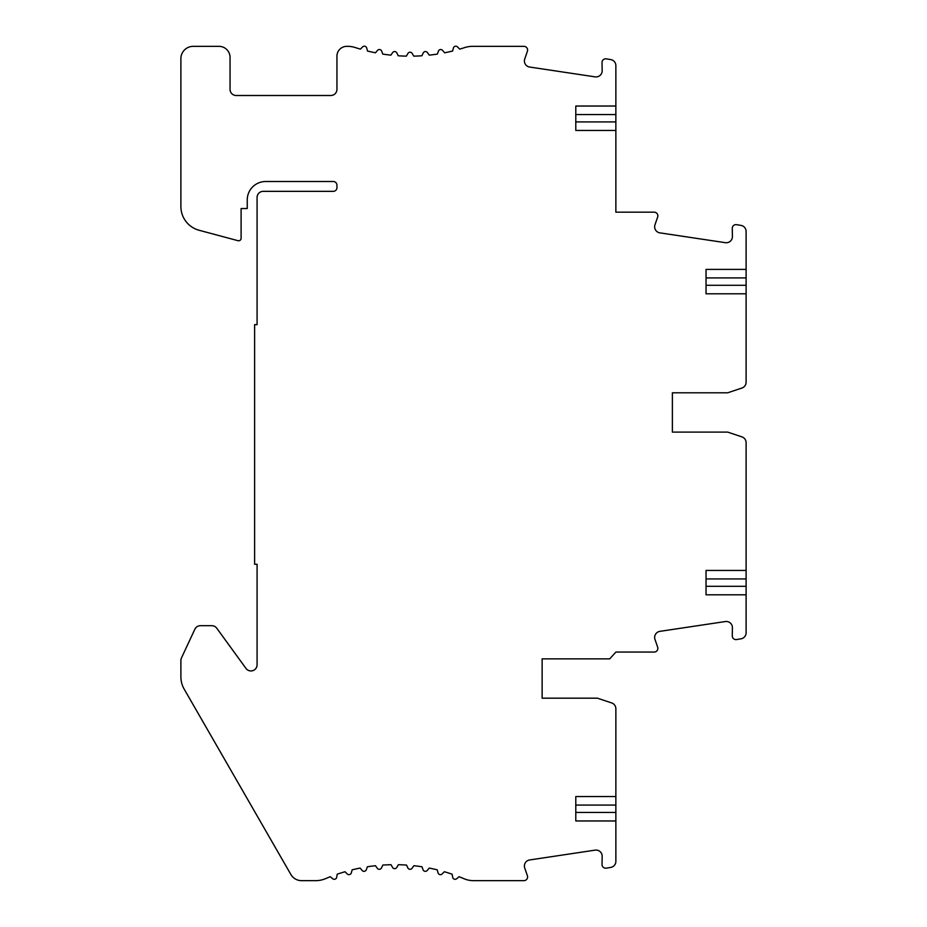<?xml version="1.0" encoding="UTF-8"?>
<svg xmlns="http://www.w3.org/2000/svg" width="927" height="927" viewBox="0 0 927 927"><rect width="100%" height="100%" fill="white"/><g stroke="black" fill="none" stroke-linecap="round" stroke-linejoin="round"><path stroke-width="1.39" d="M615.864 164.311L615.864 212.167L615.864 130.44L575.794 130.44L575.794 121.924L615.864 121.924L615.864 65.632A6.141 6.141 0 0 0 610.696 59.571L606.304 58.853A3.685 3.685 0 0 0 602.029 62.561L602.168 70.684A6.141 6.141 0 0 1 595.111 76.86L529.63 67.045A6.141 6.141 0 0 1 524.74 58.969L527.393 51.24A3.685 3.685 0 0 0 523.917 46.35L472.422 46.35A24.577 24.577 0 0 0 464.856 47.544A178.169 178.169 0 0 1 459.722 49.119L457.509 46.918A2.457 2.457 0 0 0 453.407 48.019L452.596 51.031A178.169 178.169 0 0 1 444.612 52.793L442.608 50.406A2.457 2.457 0 0 0 438.425 51.147L437.359 54.079A178.169 178.169 0 0 1 429.247 55.145L427.463 52.596A2.457 2.457 0 0 0 423.222 52.966L421.901 55.782A178.169 178.169 0 0 1 413.743 56.141L412.179 53.442A2.457 2.457 0 0 0 407.926 53.442L406.362 56.141A178.169 178.169 0 0 1 398.204 55.782L396.883 52.966A2.457 2.457 0 0 0 392.642 52.596L390.858 55.145A178.169 178.169 0 0 1 382.758 54.079L381.692 51.147A2.457 2.457 0 0 0 377.498 50.406L375.493 52.793A178.169 178.169 0 0 1 367.509 51.031L366.71 48.019A2.457 2.457 0 0 0 362.596 46.918L360.394 49.119A178.169 178.169 0 0 1 355.25 47.544A24.577 24.577 0 0 0 347.695 46.35L346.768 46.35A9.826 9.826 0 0 0 336.941 56.176L336.941 89.351A6.141 6.141 0 0 1 330.8 95.504L236.188 95.504A6.141 6.141 0 0 1 230.047 89.351L230.047 57.404A11.054 11.054 0 0 0 218.981 46.35L193.187 46.35A12.283 12.283 0 0 0 180.892 58.633L180.892 206.536A24.577 24.577 0 0 0 199.108 230.267L238.007 240.696A2.457 2.457 0 0 0 241.101 238.32L241.101 208.54L247.242 208.54L247.242 199.942A18.436 18.436 0 0 1 265.678 181.507L333.257 181.507A3.685 3.685 0 0 1 336.941 185.191L336.941 187.648A3.685 3.685 0 0 1 333.257 191.344L263.222 191.344A6.141 6.141 0 0 0 257.08 197.486L257.08 324.659L254.612 324.659L254.612 564.253L257.08 564.253L257.08 664.775A6.141 6.141 0 0 1 245.956 668.39L216.779 628.228A6.141 6.141 0 0 0 211.808 625.69L200.417 625.69A6.141 6.141 0 0 0 194.855 629.236L181.472 657.938A6.141 6.141 0 0 0 180.892 660.534L180.892 676.849A24.577 24.577 0 0 0 184.172 689.109L290.881 874.497A12.283 12.283 0 0 0 301.53 880.65L315.806 880.65A24.577 24.577 0 0 0 325.365 878.715A178.169 178.169 0 0 1 330.29 876.722L332.677 878.726A2.457 2.457 0 0 0 336.686 877.266L337.219 874.196A178.169 178.169 0 0 1 345.018 871.739L347.219 873.941A2.457 2.457 0 0 0 351.333 872.84L352.144 869.827A178.169 178.169 0 0 1 360.116 868.066L362.121 870.453A2.457 2.457 0 0 0 366.316 869.711L367.382 866.78A178.169 178.169 0 0 1 375.481 865.714L377.277 868.263A2.457 2.457 0 0 0 381.507 867.892L382.828 865.076A178.169 178.169 0 0 1 390.997 864.717L392.55 867.417A2.457 2.457 0 0 0 396.814 867.417L398.367 864.717A178.169 178.169 0 0 1 406.536 865.076L407.845 867.892A2.457 2.457 0 0 0 412.086 868.263L413.882 865.714A178.169 178.169 0 0 1 421.982 866.78L423.048 869.711A2.457 2.457 0 0 0 427.243 870.453L429.247 868.066A178.169 178.169 0 0 1 437.22 869.827L438.031 872.84A2.457 2.457 0 0 0 442.144 873.941L444.346 871.739A178.169 178.169 0 0 1 452.144 874.196L452.677 877.266A2.457 2.457 0 0 0 456.687 878.726L459.074 876.722A178.169 178.169 0 0 1 463.998 878.715A24.577 24.577 0 0 0 473.558 880.65L523.917 880.65A3.685 3.685 0 0 0 527.393 875.76L524.74 868.031A6.141 6.141 0 0 1 529.63 859.955L595.111 850.14A6.141 6.141 0 0 1 602.168 856.316L602.029 864.439A3.685 3.685 0 0 0 606.304 868.147L610.696 867.429A6.141 6.141 0 0 0 615.864 861.368L615.864 708.761A6.141 6.141 0 0 0 611.658 702.933L597.428 698.182L542.133 698.182L542.133 658.865L609.723 658.865L615.91 652.052L654.161 652.052A3.685 3.685 0 0 0 657.649 647.162L654.983 639.433A6.141 6.141 0 0 1 659.873 631.357L725.354 621.542A6.141 6.141 0 0 1 732.411 627.73L732.272 635.841A3.685 3.685 0 0 0 736.548 639.549L740.94 638.83A6.141 6.141 0 0 0 746.108 632.77L746.108 570.429L706.038 570.429L706.038 578.935L746.108 578.935M727.672 432.109L741.901 436.86L727.672 432.109L672.388 432.109L672.388 392.793L727.672 392.793L741.901 388.054A6.141 6.141 0 0 0 746.108 382.225L746.108 293.801L706.038 293.801L706.038 285.284L746.108 285.284L746.108 231.46A6.141 6.141 0 0 0 740.94 225.388L736.548 224.682A3.685 3.685 0 0 0 732.272 228.378L732.411 236.501A6.141 6.141 0 0 1 725.354 242.677L659.873 232.862A6.141 6.141 0 0 1 654.983 224.786L657.649 217.057A3.685 3.685 0 0 0 654.161 212.167L615.864 212.167M615.864 812.446L575.794 812.446L575.794 820.963L615.864 820.963M575.794 820.963L575.794 796.56L615.864 796.56M746.108 586.316L706.038 586.316L706.038 594.821L746.108 594.821M706.038 594.821L706.038 570.429M741.901 436.86A6.141 6.141 0 0 1 746.108 442.689L746.108 570.429M672.388 392.793L672.388 432.109M706.038 293.801L706.038 269.398L746.108 269.398M575.794 130.44L575.794 106.037L615.864 106.037M746.108 285.284L746.108 293.801M615.864 121.924L615.864 130.44M706.038 269.398L706.038 277.915L746.108 277.915M575.794 106.037L575.794 114.554L615.864 114.554M575.794 796.56L575.794 805.076L615.864 805.076"/></g></svg>
